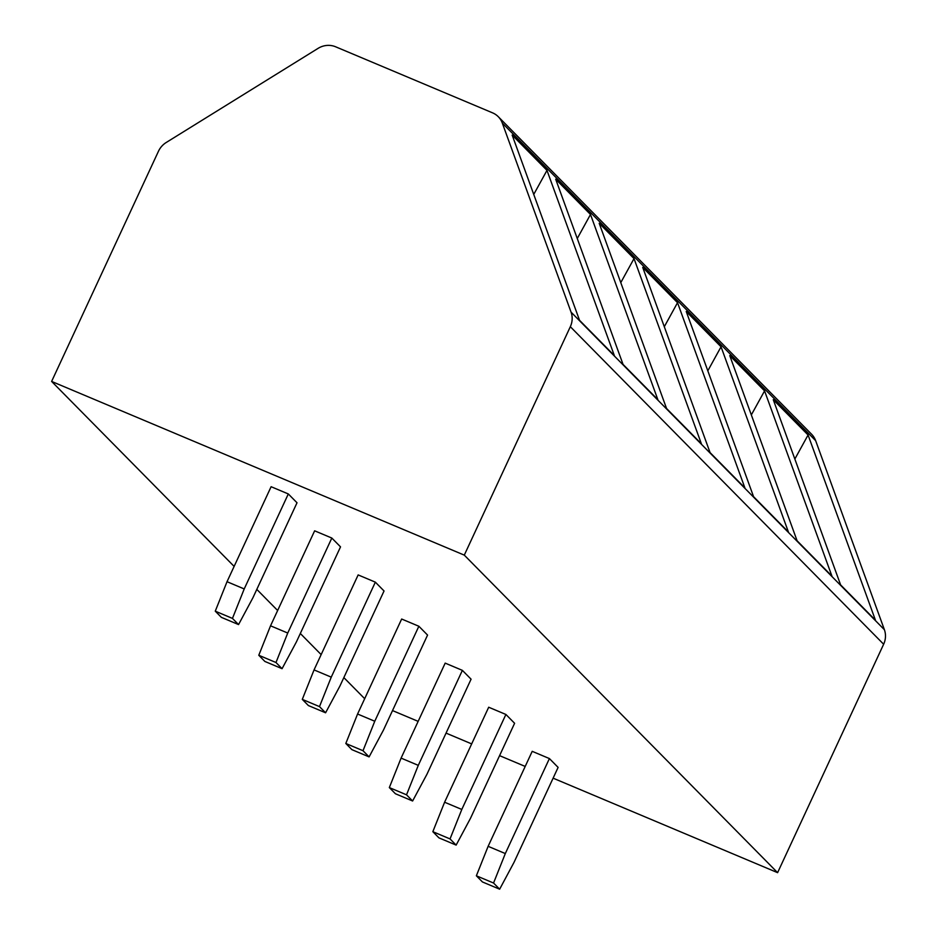 <?xml version="1.0" encoding="UTF-8"?>
<svg xmlns="http://www.w3.org/2000/svg" width="936" height="936" viewBox="0 0 936 936"><rect width="100%" height="100%" fill="white"/><g stroke="black" fill="none" stroke-linecap="round" stroke-linejoin="round"><path stroke-width="1.4" d="M498.291 116.719L811.606 434.257A19.527 18.521 135.4 0 1 815.642 440.657L884.38 629.682A19.527 18.521 135.4 0 1 883.642 644.237L777.605 872.668L464.291 555.13L570.328 326.699A19.527 18.521 -44.6 0 0 571.065 312.133L502.328 123.107A19.527 18.521 -44.6 0 0 498.291 116.719A19.527 18.521 -44.6 0 0 492.558 112.846L335.65 46.8A19.527 18.521 -44.6 0 0 318.076 48.368L166.257 142.471A19.527 18.521 -44.6 0 0 158.465 151.258L51.62 381.432L464.291 555.13M392.512 710.576L418.146 721.363M446.051 733.11L471.674 743.898M499.578 755.644L525.201 766.432M553.106 778.167L777.605 872.668M590.499 214.473L657.856 399.672L623.037 364.385L555.691 179.197L590.499 214.473L577.266 238.516M634.023 258.582L701.368 443.769L666.561 408.494L599.204 223.294L634.023 258.582L620.779 282.625M677.535 302.679L744.88 487.878L710.073 452.591L642.728 267.404L677.535 302.679L664.303 326.722M721.048 346.788L788.404 531.976L753.585 496.7L686.24 311.501L721.048 346.788L707.815 370.82M764.572 390.885L831.917 576.085L797.109 540.797L729.752 355.598L764.572 390.885L751.327 414.929M808.084 434.994L875.441 620.182L840.622 584.906L773.276 399.707L808.084 434.994L794.851 459.026M546.987 170.375L614.332 355.563L579.524 320.287L512.168 135.088L546.987 170.375L533.742 194.419M364.677 698.701L343.84 677.594M321.153 654.603L300.327 633.485M277.641 610.506L256.803 589.387M234.129 566.397L51.62 381.432M227.027 581.701L215.268 611.173L221.352 617.35L238.551 624.581L252.919 597.765L297.016 502.772L288.311 493.951L271.112 486.708L227.027 581.701L244.214 588.943L288.311 493.951M331.824 538.048L340.529 546.87L296.431 641.862L282.064 668.69L264.876 661.448L258.781 655.27L270.539 625.81L314.636 530.817L331.824 538.048L287.738 633.04L275.98 662.512L282.064 668.69M375.348 582.157L384.041 590.979L339.955 685.971L325.588 712.787L308.389 705.557L302.293 699.379L314.051 669.907L358.149 574.915L375.348 582.157L331.25 677.149L319.492 706.61L325.588 712.787M418.86 626.254L427.565 635.076L383.467 730.068L369.1 756.896L351.901 749.654L345.817 743.476L357.575 714.016L401.661 619.024L418.86 626.254L374.763 721.246L363.004 750.719L369.1 756.896M462.372 670.363L471.077 679.185L426.991 774.177L412.612 800.994L395.425 793.751L389.329 787.585L401.088 758.113L445.185 663.121L462.372 670.363L418.287 765.355L406.528 794.816L412.612 800.994M505.896 714.46L514.601 723.282L470.504 818.275L456.136 845.103L438.937 837.86L432.841 831.683L444.6 802.222L488.697 707.23L505.896 714.46L461.799 809.453L450.04 838.925L456.136 845.103M549.409 758.569L558.113 767.391L514.016 862.372L499.648 889.2L482.45 881.958L476.365 875.792L488.124 846.319L532.21 751.327L549.409 758.569L505.311 853.562L493.553 883.022L499.648 889.2M238.551 624.581L232.456 618.403L244.214 588.943M215.268 611.173L232.456 618.403M287.738 633.04L270.539 625.81M275.98 662.512L258.781 655.27M331.25 677.149L314.051 669.907M319.492 706.61L302.293 699.379M374.763 721.246L357.575 714.016M363.004 750.719L345.817 743.476M418.287 765.355L401.088 758.113M406.528 794.816L389.329 787.585M461.799 809.453L444.6 802.222M450.04 838.925L432.841 831.683M505.311 853.562L488.124 846.319M493.553 883.022L476.365 875.792M502.328 123.107L815.642 440.657M571.065 312.133L884.38 629.682M570.328 326.699L883.642 644.237"/></g></svg>
